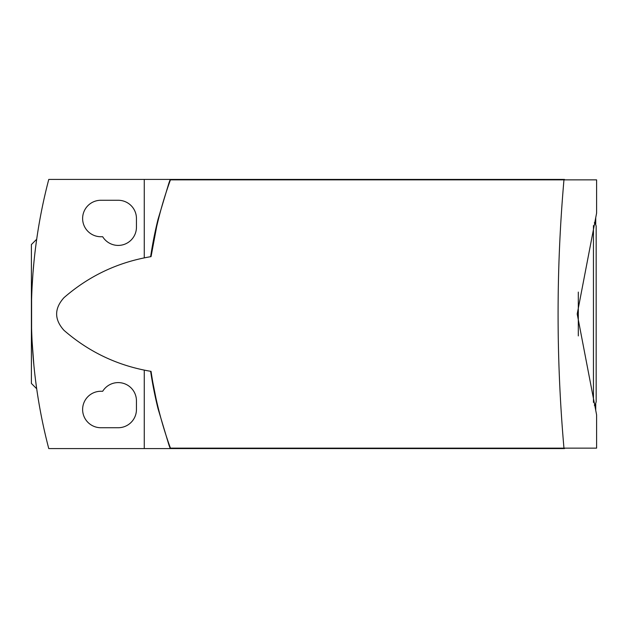 <?xml version="1.0" encoding="UTF-8"?>
<svg xmlns="http://www.w3.org/2000/svg" width="628" height="628" viewBox="0 0 628 628"><rect width="100%" height="100%" fill="white"/><g stroke="black" fill="none" stroke-linecap="round" stroke-linejoin="round"><path stroke-width="0.94" d="M102.686 391.268A18.236 18.236 0 0 1 136.449 400.821L136.449 409.503A18.236 18.236 0 0 1 118.221 427.731L100.857 427.731A18.236 18.236 0 0 1 82.621 409.503A18.236 18.236 0 0 1 100.857 391.268L102.686 391.268M118.221 245.415A18.236 18.236 0 0 1 102.686 236.732L100.857 236.732A18.236 18.236 0 0 1 82.621 218.497A18.236 18.236 0 0 1 100.857 200.269L118.221 200.269A18.236 18.236 0 0 1 136.449 218.497L136.449 227.179A18.236 18.236 0 0 1 118.221 245.415M595.729 410.186L595.729 403.773M595.729 224.227L595.729 217.814M564.478 179.859L564.478 179.427L48.764 179.427A530.15 530.15 0 0 0 48.764 448.573L564.478 448.573L564.478 448.141M144.267 179.427L144.267 257.865M144.267 370.135L144.267 448.573M36.314 386.008L35.686 381.282L36.314 386M33.865 365.033L32.122 341.711M31.588 328.075L31.588 299.933M32.122 286.305L32.923 273.863M32.986 272.992L33.865 262.975M36.314 241.992L35.686 246.718L36.314 242M36.699 388.756L31.4 383.457L31.4 244.543L36.699 239.244M596.6 179.859L596.6 213.127L577.203 314L596.6 414.873L596.6 448.141L563.96 448.141C556.125 358.714 556.125 269.286 563.96 179.859L596.6 179.859M170.431 179.859L170.07 179.859A392.429 392.429 0 0 0 168.877 183.188L158.013 219.392L151.05 256.632C154.896 230.5 161.357 204.916 170.431 179.859L563.96 179.859M150.642 371.305L158.013 408.608L168.877 444.812A392.429 392.429 0 0 0 170.07 448.141L170.431 448.141C161.357 423.084 154.896 397.5 151.05 371.368L150.642 371.305A392.429 392.429 0 0 0 157.973 408.451M157.973 219.549A392.429 392.429 0 0 0 150.642 256.695L151.05 256.632C118.15 262.111 89.113 275.81 63.946 297.703C54.204 308.568 54.204 319.432 63.946 330.297C89.113 352.19 118.15 365.889 151.05 371.368M170.431 448.141L563.96 448.141M596.168 230.343L596.168 401.928L595.289 404.495L594.363 405.398M578.31 292.091L578.31 335.909M593.452 225.593L593.452 402.407M596.168 313.403L596.168 226.072L595.289 223.505L594.363 222.602"/></g></svg>
